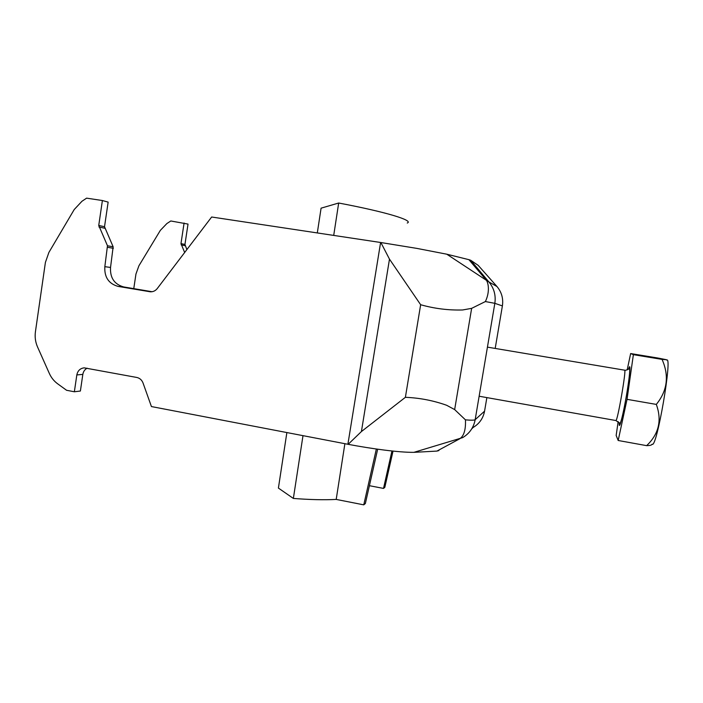 <?xml version="1.0" encoding="UTF-8"?>
<svg xmlns="http://www.w3.org/2000/svg" width="703" height="703" viewBox="0 0 703 703"><rect width="100%" height="100%" fill="white"/><g stroke="black" fill="none" stroke-linecap="round" stroke-linejoin="round"><path stroke-width="1.05" d="M502.39 305.946L502.39 305.91C503.462 298.634 501.661 292.184 497.003 286.552L488.875 281.929L470.72 260.277L468.919 259.671L486.494 280.383C488.901 284.416 489.508 293.002 485.378 301.561L471.643 308.353L462.583 309.979C448.373 310.366 434.401 308.617 420.649 304.724L389.48 259.135L361.412 431.554L405.385 397.318L420.649 304.724M438.892 450.57L436.923 451.089L459.85 438.725C463.998 435.869 465.861 429.577 465.456 419.858L454.656 409.585L446.651 405.279C433.338 400.534 419.586 397.88 405.385 397.318M468.919 259.671L446.765 254.196L416.941 248.405L380.868 242.526L389.48 259.135M495.193 348.433L502.39 305.91L494.833 303.327C496.01 295.286 494.024 288.151 488.875 281.929L446.765 254.196M496.705 286.218L478.181 265.347L470.72 260.277M436.923 451.089L413.9 452.345C398.575 452.495 371.254 448.699 348.152 444.322L361.412 431.554M485.378 301.561L494.833 303.327L475.175 419.682C473.655 427.565 469.481 433.54 462.653 437.626L413.9 452.345M186.884 249.574L184.942 244.459L188.026 224.09L170.811 220.979L166.875 223.554L160.363 230.338L138.922 265.769L135.951 274.029L133.772 288.643M184.661 252.5L180.979 243.589L184.089 223.009M380.868 242.526L211.647 217.007L157.244 288.573C155.398 290.857 153.078 291.93 150.275 291.789L118.174 286.42C108.701 283.766 104.255 277.184 104.835 266.674L107.471 245.76L98.745 225.452L102.392 200.531L86.601 198.149L81.935 201.286L74.228 209.529L48.894 252.43L45.405 262.404L35.431 331.737C34.711 337.009 35.405 342.071 37.514 346.904L49.333 373.434C51.249 377.687 54.026 381.14 57.646 383.803L66.583 390.279L74.36 391.773L76.829 374.936C77.725 370.701 80.177 368.337 84.184 367.845L136.751 377.449C139.748 378.117 141.848 379.971 143.043 383.012L151.426 406.562L348.152 444.322M74.36 391.773L80.388 391.026L82.831 374.391C83.314 371.562 84.747 369.497 87.119 368.187M102.392 200.531L108.139 202.113L104.519 226.726L113.148 246.788L110.538 267.448C109.967 277.834 114.361 284.337 123.737 286.956L152.068 291.719M666.69 360.103C672.841 355.217 656.664 449.103 652.191 444.199M651.795 444.472C651.619 445.166 649.906 445.561 646.637 445.649C658.86 434.006 662.085 420.253 656.312 404.41C667.402 390.754 669.309 375.745 662.05 359.391L666.418 359.725L657.973 358.047L630.644 353.547L633.377 354.664L627.041 399.339L618.183 440.491L616.153 435.456L618.165 421.554M627.19 369.892L630.644 353.547M662.05 359.391L633.377 354.664M656.312 404.41L627.041 399.339M646.637 445.649L618.183 440.491M344.883 443.698L336.201 499.42L363.767 504.851L365.358 503.533L377.678 449.191M376.351 449.006L363.767 504.851M407.257 223.036C414.058 220.584 386.606 212.042 338.679 203.018L333.714 235.417M302.993 435.658L293.362 498.436C309.961 499.719 324.241 500.044 336.201 499.42M338.679 203.018L321.086 208.167L317.308 232.939M286.868 432.565L278.406 488.075L293.362 498.436M369.4 485.694L383.522 488.418L384.822 487.337L393.03 451.089M391.949 450.975L383.522 488.418M486.863 397.599L484.569 411.158L475.175 419.682C474.376 420.289 471.142 420.35 465.456 419.858M471.643 308.353L454.656 409.585M484.613 410.86L484.569 411.158C483.189 418.285 479.402 423.707 473.207 427.415L471.748 428.83M380.604 242.482L347.888 444.27M181.154 244.864L185.117 245.725M180.979 243.589L184.942 244.459M149.598 291.71L150.758 291.815M118.174 286.42L123.737 286.956M104.835 266.674L110.538 267.448M107.682 247.307L113.359 248.317M107.471 245.76L113.148 246.788M98.956 226.99L104.729 228.247M98.745 225.452L104.519 226.726M76.829 374.936L82.831 374.391M615.854 420.526L615.898 420.535C617.48 421.835 626.698 368.469 624.598 370.173L487.434 347.133M628.552 369.137C631.109 360.674 629.958 375.578 626.285 396.589C622.638 417.608 618.745 431.712 619.238 422.679M479.138 396.228L615.898 420.535L619.958 423.461C622.489 421.528 631.338 370.349 629.44 368.6L628.587 369.119C626.373 370.191 625.037 370.543 624.598 370.173"/></g></svg>
